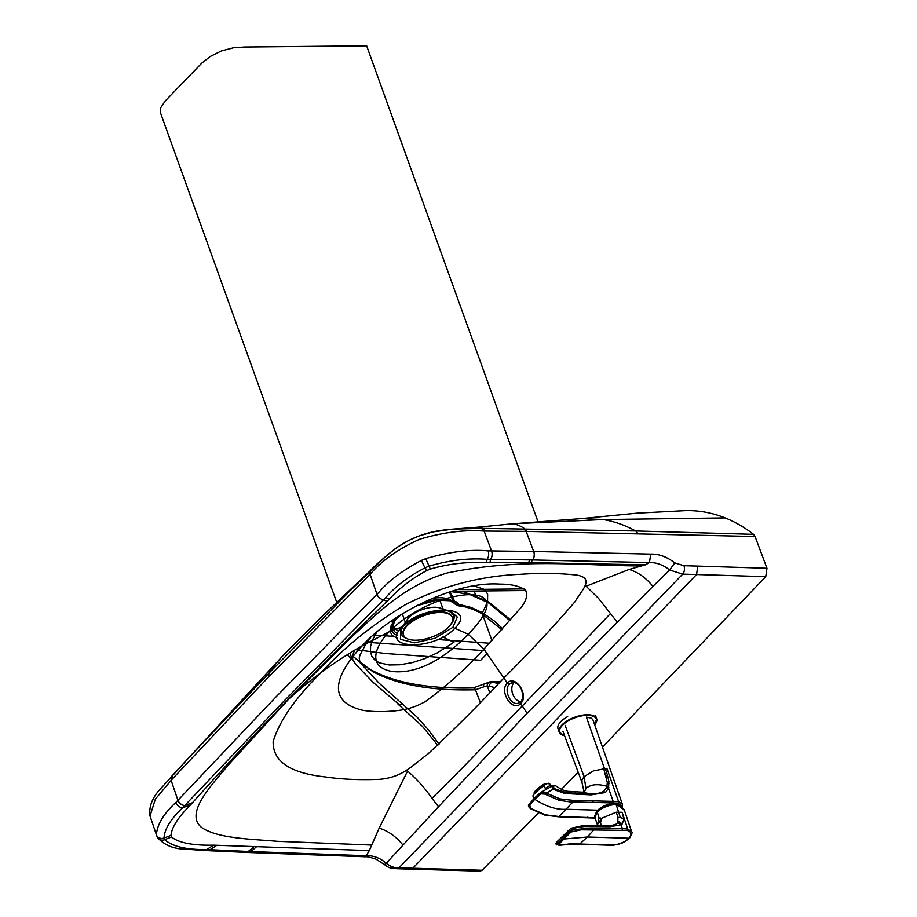 <?xml version="1.0" encoding="UTF-8"?>
<svg xmlns="http://www.w3.org/2000/svg" width="917" height="917" viewBox="0 0 917 917"><rect width="100%" height="100%" fill="white"/><g stroke="black" fill="none" stroke-linecap="round" stroke-linejoin="round"><path stroke-width="1.38" d="M449.25 591.935L452.883 600.532M402.46 626.552L407.446 619.365A19.979 8.792 -19.8 0 1 409.005 617.485A19.979 8.792 -19.8 0 1 435.311 607.272A19.979 8.792 -19.8 0 1 439.426 607.845L445.662 609.599M402.792 626.494L400.786 628.959L400.431 639.287L414.392 642.874L435.277 638.198L452.872 627.308L457.319 617.107L449.983 610.814M426.68 612.705L408.283 621.715M520.466 702.17L517.601 703.408C510.104 704.932 503.502 689.412 509.416 684.174L512.763 682.477M520.764 701.769A10.809 7.611 70.7 0 1 512.649 693.825A10.809 7.611 70.7 0 1 514.047 682.557M527.08 713.334L438.509 806.742L431.953 798.329C468.278 762.646 493.713 735.251 522.289 705.964A3138.432 2100.652 -136 0 1 527.08 713.334L652.915 586.376C645.912 577.733 637.968 572.093 629.073 569.457L586.101 586.227L598.297 598.102L610.481 613.542L522.289 705.964A3138.708 2100.836 -136 0 0 520.696 703.522C529.487 695.533 515.262 673.892 507.342 683.176C498.573 691.154 512.798 712.807 520.696 703.522L520.627 701.918C523.103 699.155 523.309 694.868 521.257 689.068C518.346 683.773 515.136 681.663 511.617 682.741M518.781 703.133L520.627 701.918M629.073 569.457L645.327 564.849L649.454 562.557L532.479 559.943A3426.05 1506.471 160.2 0 0 529.946 559.897L487.007 559.324C468.621 557.891 449.227 560.195 428.801 566.236L425.179 567.726C408.844 576.197 395.743 586.101 385.851 597.426L282.562 702.548L182.655 807.762C170.711 819.03 164.498 829.14 164.017 838.069L164.647 839.685C172.591 846.563 186.587 849.841 206.646 849.543L248.289 851.446A3426.13 1508.006 160.2 0 0 250.777 851.549L366.215 855.744C373.391 855.389 380.062 857.899 386.252 863.298C390.424 866.588 394.677 868.09 399.01 867.803L412.833 868.227L696.553 574.523L682.695 574.134L669.628 569.973C663.117 564.861 656.389 562.396 649.454 562.557L650.715 554.086L533.683 551.472L526.152 531.39L755.058 536.502L753.568 534.336L635.63 530.966A6.052 3.611 91.3 0 1 637.487 533.407M482.124 870.244L412.833 868.227L410.816 869.156L480.141 871.15L482.124 870.244L538.428 812.875M561.422 789.319L578.146 772.137M602.515 747.023L765.741 576.655L766.967 568.253L755.058 536.502M617.026 621.955L610.481 613.542M431.953 798.329C425.144 788.368 417.017 779.267 407.584 771.014L379.145 828.166L369.31 850.575L256.6 846.666A6344.975 1710.503 -165.5 0 0 254.135 846.586L216.916 845.279A3714.939 649.305 173.9 0 1 213.661 845.165C192.776 845.6 178.735 842.872 171.548 836.969L170.963 835.387C171.72 827.363 178.219 817.23 190.461 805L192.501 802.719C226.533 764.767 258.044 730.746 287.044 700.645C316.136 670.614 349.434 637.544 386.928 601.449L389.186 599.294C399.972 587.682 412.512 578.1 426.806 570.534L430.348 569.067C448.298 563.829 467.051 561.685 486.606 562.625A3714.939 2401.543 -37.8 0 1 489.999 562.602L528.467 562.614A6344.975 5110.521 -82.8 0 1 530.989 562.637L645.327 564.849M652.915 586.376L668.126 571.429A4137.275 862.438 123.8 0 1 669.628 569.973L674.774 562.889C666.877 556.768 658.864 553.834 650.715 554.086M509.416 684.174L507.342 683.176A3137.859 2100.274 -136 0 0 503.88 677.961C528.65 653.385 552.366 627.95 575.062 601.667C582.135 589.516 594.674 578.535 577.137 575.119C559.714 573.171 540.789 572.896 520.363 574.294C480.233 575.956 441.914 586.078 405.417 604.67C372.589 624.477 344.483 647.115 321.088 672.597A916.45 613.416 44 0 1 362.421 645.625C336.023 673.686 325.134 701.471 362.994 710.343C373.173 711.97 384.693 712.051 397.554 710.572C408.237 709.368 417.843 706.124 426.371 700.852C446.785 685.859 465.951 668.642 483.867 649.179L503.88 677.961C481.104 702.594 455.738 727.972 427.792 754.106C411.653 765.993 402.861 777.089 379.879 779.312C359.773 780.149 341.376 779.335 324.687 776.848C289.887 772.997 272.704 761.236 273.151 741.589C279.33 721.003 295.308 698.009 321.088 672.597A916.45 613.416 44 0 0 288.729 699.109A916.45 613.416 44 0 0 287.044 700.645M362.421 645.625C388.819 615.571 454.053 580.782 499.903 584.118C511.342 584.095 519.893 586.123 525.556 590.193C528.192 595.924 525.728 602.801 518.162 610.848L483.867 649.179L468.186 634.266L454.901 628.271C478.903 604.842 422.324 603.936 402.219 626.792L388.9 631.939C403.354 617.267 434.016 597.529 466.26 594.778C498.848 593.368 488.039 614.081 468.186 634.266C449.021 654.463 420.307 674.66 392.167 671.473C366.88 667.026 374.984 646.634 388.9 631.939L362.421 645.625M511.136 523.928L581.859 518.552L637.235 513.13L684.449 510.677C698.261 510.161 711.821 512.569 725.141 517.899A259.373 157.38 91.6 0 1 753.568 534.336M438.509 806.742L402.987 845.084C395.995 836.453 388.04 830.813 379.145 828.166M402.987 845.084L387.753 861.659A4136.289 813.39 -57.2 0 0 386.252 863.298L384.418 864.593C389.037 867.62 388.361 868.055 396.981 868.731L410.816 869.156M400.786 628.959L403.01 626.3A4.321 2.889 -136 0 1 402.219 626.792C378.4 649.419 433.913 651.414 454.901 628.271A4.321 2.889 44 0 1 452.872 627.308M532.479 559.943A6.052 3.565 -88.9 0 0 533.683 551.472A3455.004 1519.836 160.2 0 0 531.138 551.426L488.108 550.876C470.1 549.18 449.33 551.77 425.763 558.636L421.545 560.367C402.884 570.145 388.774 580.69 379.202 592.004L275.719 697.195L175.846 802.501C163.639 813.734 157.162 824.509 156.417 834.814L150.033 816.004C148.646 806.318 152.6 796.747 161.919 787.279L189.899 756.605L268.933 673.216L349.537 591.305L387.146 555.014L397.829 546.922L408.959 540.342L418.828 536.032L432.56 532.009L452.643 529.132L481.436 528.375A1614.184 617.049 -16.6 0 1 482.915 528.375L635.63 530.966A259.373 154.308 91.5 0 0 603.157 519.549L725.141 517.899M150.033 816.004L155.386 799.062L172.064 779.29L172.556 775.346L284.098 654.451A302.599 202.542 44 0 0 268.933 673.216L268.715 676.803L370.113 574.329C381.77 560.562 398.356 548.836 419.871 539.15C443.312 532.284 464.724 529.59 484.13 531.081A3029.848 2173.943 -47.3 0 1 485.597 531.081L526.152 531.39L523.745 528.742M284.098 654.451L320.87 617.519L369.562 571.417M376.543 632.421L372.142 640.639L370.606 646.221L370.468 651.563L371.775 656.113L374.938 660.16L379.202 662.773L389.129 664.985L399.995 664.768L412.432 662.578L424.342 658.75L437.122 652.961L453.949 642.267L442.854 637.017M397.233 638.175L392.316 635.573L389.897 631.354L391.261 625.073L395.536 619.388L391.846 620.74M401.291 614.539L396.316 618.895A4.321 2.889 44 0 1 395.536 619.388L400.236 615.204M417.865 605.151L429.626 601.265L437.764 599.775L449.284 599.764L456.104 601.827L460.139 605.415C466.627 605.977 474.055 608.441 482.422 612.808L494.125 620.855L502.768 628.798M473.676 585.86L483.213 588.909L486.239 591.625L487.661 594.342L487.557 601.93L482.422 612.808A4.321 0.997 119.7 0 1 481.345 613.393C472.954 608.888 465.435 606.389 458.787 605.896L455.543 604.463A4.321 1.112 118.3 0 1 455.394 604.28M397.164 635.527L393.874 633.704L391.387 629.876L392.499 624.03L396.098 619.09M418.473 604.842L425.912 602.286M450.281 600.75L454.603 602.561L457.583 605.392A4.321 3.828 -33.1 0 0 460.139 605.415A4.321 2.43 97.5 0 1 458.787 605.896L458.787 605.896M449.341 600.475L454.087 603.191A4.321 3.851 -35.8 0 0 455.864 604.475L457.251 605.392M450.098 591.66L454.511 601.093M450.488 591.545L469.229 594.239L488.417 602.756L509.909 620.649M449.88 600.635A33.872 14.901 -19.8 0 1 455.864 604.475A4.321 1.112 118.3 0 1 455.543 604.463L454.087 603.191M370.583 637.659L365.023 645.591L360.037 654.944L359.2 658.051L360.014 662.647L378.824 682.901L416.948 717.014L427.643 728.946L439.071 744.134M402.345 703.499A4.321 2.774 128.8 0 1 398.242 704.336A4.321 2.774 128.8 0 1 397.565 703.247L399.445 704.76M354.673 650.176L352.907 654.543L352.609 659.266L355.372 663.885L373.139 682.397L397.565 703.247M347.188 654.784L352.827 660.137M365.711 667.278A4.321 3.817 121.6 0 1 367.534 667.782L371.167 669.903C394.998 682.982 428.973 688.999 473.115 687.945L490.114 681.824A4.321 3.473 82.1 0 1 490.48 681.801L498.527 683.509M352.587 656.022L372.623 671.496C397.153 684.839 431.437 690.925 475.464 689.767L483.981 686.776L489.254 686.088A4.321 3.462 107.8 0 1 493.3 682.042L499.891 682.099M473.115 687.945A4.321 2.785 88.4 0 1 475.464 689.767L480.279 702.388M483.878 684.38A4.321 1.341 58.8 0 0 483.981 686.776M500.178 681.801L490.114 681.824A4.321 3.473 82.1 0 0 487.214 685.916L489.758 692.576M352.621 655.793L360.541 662.968L367.534 667.782A4.321 3.817 121.6 0 1 368.875 669.307M369.31 850.575L366.215 855.744L364.141 856.719C366.238 857.406 363.361 855.16 376.05 859.149L384.418 864.593M256.6 846.666L250.822 851.549A6.052 3.691 92.3 0 1 248.656 852.512L248.713 852.512A6.052 3.691 92.3 0 1 248.69 852.512L207.838 850.655A6.052 3.748 92.9 0 1 207.804 850.655A6.052 3.748 92.9 0 0 209.993 849.715L216.916 845.279M355.544 649.649L385.323 653.489L480.68 660.263L487.236 653.477M365.803 642.198A17.297 7.611 160.2 0 0 365.975 642.209L485.104 650.715M524.192 588.909L457.067 589.574M491.982 640.616L482.411 614.012M475.625 595.179L474.135 591.052M373.586 634.965L393.359 636.375M437.627 639.527L489.529 643.241M525.819 590.537L451.313 591.282M537.935 521.567L366.662 45.85L244.518 47.031L233.399 47.787L221.306 50.985L210.234 56.487L201.797 63.124L165.209 101.008L160.727 107.759L160.441 112.688L336.745 602.4M621.439 806.501L611.215 803.624L597.735 810.181L595.683 813.872M622.471 804.473L592.818 719.501L591.052 718.08L586.376 717.117L604.532 768.755L593.391 770.91L584.083 776.653L565.136 725.358M622.517 807.407L622.196 803.877L618.643 801.745L607.134 769.008L605.3 768.79L606.573 772.469A120.391 76.856 -132.8 0 1 606.871 773.386A114.35 73.36 -133 0 1 607.02 773.845A95.23 61.301 -133.2 0 1 607.169 774.303L608.911 781.548L608.533 788.196L613.175 801.378L618.643 801.745L618.207 803.281L613.966 802.96A94.107 40.967 -19.5 0 1 613.622 802.948L572.987 801.951A4533.682 2882.612 86.1 0 1 565.961 809.252L597.735 810.181M574.672 792.128L575.601 792.128L575.968 793.32L593.253 793.709L598.87 793.228L603.65 791.44L606.813 787.279L607.306 782.579L603.73 768.744M621.909 806.868L618.207 803.281M595.041 817.758L558.923 816.52A4533.682 2882.612 -93.9 0 0 565.961 809.252C556.424 809.894 546.028 806.582 534.771 799.315L529.717 805.309L529.361 804.186M558.923 816.52L545.225 814.8L531.069 808.507L529.717 805.309M559.978 798.902L559.175 800.346L569.617 801.836L572.987 801.951L573.228 800.392L559.978 798.902L546.314 793.079L553.066 789.273L564.987 793.537L591.029 794.89L605.415 792.529L608.533 788.196L606.813 787.279M540.812 793.813L534.771 799.315L534.496 798.088L540.996 792.242L544.664 792.173L546.314 793.079L544.95 794.133L540.812 793.813L540.629 792.517L534.496 798.088M559.175 800.346L544.95 794.133M576.3 794.535L575.968 793.32L565.434 792.426L554.349 788.631L553.066 789.273L551.805 786.293L554.464 785.663L553.295 786.752L554.349 788.631M540.996 792.242L541.901 791.818L540.996 792.242M591.029 794.89L589.459 793.663L581.653 792.128L567.6 791.302C564.975 790.374 564.906 791.887 555.243 785.525L554.464 785.663M629.692 837.897L629.039 838.218C625.039 841.966 619.743 844.259 613.164 845.084L571.532 843.743L559.553 845.016L558.9 844.293L563.921 839.009L587.338 837.003L579.682 844.098M558.9 844.293L557.33 843.537L570.443 830.813L572.93 829.736L590.72 828.108L594.388 828.166L594.503 829.128L587.338 837.003L629.039 838.218L630.965 835.227L630.529 832.178L627.343 830.401L581.172 829.793L570.947 832.017L563.921 839.009L562.66 838.493L556.757 844.866M613.164 845.084L612.522 844.729L613.164 845.084M608.67 825.839L609.908 826.767L621.084 824.784L622.242 823.924L623.915 819.236L622.139 812.313L616.281 812.198L617.943 817.368L617.76 822.572L621.084 824.784L622.379 828.624L627.721 828.979L631.675 831.845L624.202 809.7L617.061 804.461A15.188 6.683 160.2 0 0 616.235 804.45C608.613 804.966 602.24 807.533 597.127 812.187L594.984 817.597L597.529 825.174L598.48 821.173M572.942 831.146L572.357 829.06L562.408 838.184L562.213 836.304L561.789 837.301M609.908 826.767L584.312 826.538L577.641 827.26L572.357 829.06L570.844 828.315M556.023 843.113L556.562 844.683L557.272 841.554M618.505 804.966L616.121 804.335L620.305 817.414L623.915 819.236M618.207 821.231L622.242 823.924M569.629 833.186L568.185 832.304L567.91 830.538M556.138 844.236L556.883 841.898L570.959 828.246L583.315 825.552L610.917 825.713L616.476 824.028L617.76 822.572M598.755 821.701L599.58 822.709L598.503 819.053L600.234 817.895L601.277 819.798L600.853 821.483C600.841 818.251 600.062 817.46 598.537 819.122L598.537 819.122C598.503 822.343 599.282 823.134 600.853 821.483M563.29 735.354A19.887 8.746 -19.8 0 1 559.21 732.11L558.029 728.82A19.887 8.746 -19.8 0 1 567.68 716.578M548.756 783.244L548.045 783.359A9.732 1.421 -38.4 0 0 547.025 783.714L548.515 783.29A10.374 1.513 -38.4 0 1 548.756 783.244A10.374 1.513 -38.4 0 1 549.26 783.324L551.576 786.247M548.515 783.29L550.303 785.548A10.374 1.513 -38.4 0 0 545.351 788.333L543.563 786.075A10.374 1.513 -38.4 0 0 538.256 790.167A10.374 1.513 -38.4 0 0 533.029 795.692A10.374 1.513 -38.4 0 0 532.995 796.208L534.451 798.054M533.029 795.692L533.304 795.039A9.732 1.421 -38.4 0 1 544.595 785.078L543.563 786.075M547.025 783.714L544.595 785.078M546.257 784.138L545.569 783.691A7.267 1.055 141.6 0 0 540.056 786.786A7.267 1.055 141.6 0 0 534.313 792.242A7.267 1.055 141.6 0 0 534.198 792.701L534.462 793.423M537.328 790.626A7.84 1.146 -38.4 0 1 539.414 788.815A8.001 1.169 -38.4 0 1 541.11 787.462L541.145 787.497A7.84 1.146 -38.4 0 1 542.83 786.259M442.005 611.926A18.157 7.989 160.2 0 0 440.469 610.172M452.196 621.669A27.579 12.127 160.2 0 0 445.238 610.275A27.579 12.127 160.2 0 0 443.817 610.069M450.774 624.397A28.267 12.437 160.2 0 0 447.737 610.367M404.202 625.13A27.579 12.127 160.2 0 0 406.22 638.221M407.847 622.15A18.157 7.989 160.2 0 0 407.859 624.213M407.137 625.738A25.94 11.405 160.2 0 0 403.503 635.126A25.94 11.405 160.2 0 0 414.518 640.204A25.94 11.405 160.2 0 0 448.677 626.953A25.94 11.405 160.2 0 0 452.31 617.554A25.94 11.405 160.2 0 0 441.295 612.487A25.94 11.405 160.2 0 0 407.137 625.738M452.196 617.256A25.94 11.405 160.2 0 0 452.092 616.958A25.94 11.405 160.2 0 0 441.077 611.88A25.94 11.405 160.2 0 0 414.197 619.525A25.94 11.405 160.2 0 0 403.285 634.53A25.94 11.405 160.2 0 0 403.4 634.828M418.679 615.949L419.046 616.969M423.585 615.089L423.218 614.081M423.975 613.805L424.342 614.826M421.969 615.708L421.614 614.699M428.652 613.496L428.262 612.418M393.255 622.024A32.496 14.294 -19.8 0 1 394.47 618.952M432.434 598.297A32.496 14.294 -19.8 0 1 450.774 600.016M641.338 565.938C580.507 565.697 522.438 557.593 447.416 572.907C404.993 585.172 378.389 612.545 354.753 634.094L288.729 699.109L228.963 764.308C210.807 786.018 184.512 813.413 201.545 827.421C217.627 838.539 250.249 838.998 277.599 841.313L371.694 845.061M765.741 576.655L696.553 574.523L697.803 566.087L683.933 565.697L674.774 562.889M396.981 868.731A6.052 3.634 91.8 0 0 399.01 867.803L682.695 574.134A6.052 3.611 -88.4 0 0 683.933 565.697M581.859 518.552L603.157 519.549L512.236 523.813L479.66 527.046L482.915 528.375L485.597 531.081M403.228 626.036A4.321 2.889 -136 0 1 403.01 626.3C409.899 619.571 419.527 614.631 431.884 611.479C439.679 609.816 445.811 609.622 450.27 610.882M527.103 531.413L524.707 528.754C519.641 525.269 515.045 523.664 510.907 523.951L511.033 523.939M171.743 776.252L171.101 780.344L177.932 800.254A6.052 4.127 -137 0 0 184.73 805.527M172.064 779.29L268.715 676.803M369.666 571.314L369.058 575.372M383.615 599.661A6.052 3.966 -135 0 1 376.956 594.239L370.113 574.329L370.663 570.328C374.079 566.316 382.114 559.221 394.78 549.042C416.616 533.419 436.263 530.462 452.643 529.132L479.66 527.046M481.436 528.375L484.13 531.081L491.546 550.899A6.052 3.496 -89.5 0 1 490.435 559.347M398.906 631.034A32.496 14.294 -19.8 0 1 393.29 625.784L394.482 620.992M397.623 633.693A33.872 14.901 -19.8 0 1 394.448 621.027M395.605 619.319A33.872 14.901 -19.8 0 1 397.84 616.728M423.39 602.4A33.872 14.901 -19.8 0 1 440.825 599.489M393.737 621.99L396.316 618.895A4.321 2.889 44 0 0 396.534 618.631M459.497 604.509L471.178 607.478L481.001 612.029M489.254 686.088L494.584 687.59M371.167 669.903A4.321 3.794 119 0 1 372.623 671.496M386.928 601.449L383.581 599.695A6.052 3.966 -135 0 1 376.921 594.273M389.186 599.294L385.851 597.426M254.135 846.586L248.289 851.446M213.661 845.165L206.646 849.543M171.548 836.969L164.647 839.685A6.052 5.422 151.8 0 1 157.483 837.439A6.052 5.422 151.8 0 1 157.151 836.694M170.963 835.387L164.017 838.069A6.052 5.433 165.7 0 1 156.417 834.814M190.461 805L182.655 807.762A6.052 4.138 -137.1 0 1 175.846 802.501M192.501 802.719L184.775 805.493A6.052 4.127 -137 0 1 177.967 800.22M426.806 570.534L425.179 567.726A6.052 0.825 -113.7 0 1 421.545 560.367M430.348 569.067L425.763 558.636M486.606 562.625L487.007 559.324A6.052 3.485 -89.6 0 0 488.108 550.876M489.999 562.602L490.503 559.347A6.052 3.496 -89.5 0 0 491.615 550.899M528.467 562.614L529.946 559.897M530.989 562.637L532.536 559.943A6.052 3.565 -88.9 0 0 533.728 551.472M766.967 568.253L697.803 566.087M209.936 849.715A6.052 3.748 92.9 0 1 207.781 850.655L207.838 850.655M250.822 851.549A6.052 3.691 92.3 0 1 248.713 852.512L364.141 856.73M583.705 792.873L585.963 788.482L584.083 776.653L581.963 779.851L582.066 782.625L562.889 731.239M605.3 768.79L604.532 768.755M608.808 787.199L607.065 786.316C597.575 783.622 590.537 784.344 585.963 788.482L584.347 792.139M606.022 775.702L607.719 776.114M581.653 792.128L584.759 792.093L583.842 792.724M609.071 783.301L607.306 782.579M587.682 817.196L588.611 817.54L587.682 817.196M578.719 817.207L577.79 816.864L578.719 817.207M573.228 800.392L613.175 801.378L612.934 802.937M605.415 792.529L603.65 791.44M602.95 802.696L603.191 801.137M593.207 800.896L592.967 802.455M564.987 793.537L565.434 792.426M551.805 786.293L553.295 786.752M554.854 785.537L553.329 785.456M595.844 813.62A13.388 5.892 -19.8 0 1 602.469 806.788A13.388 5.892 -19.8 0 1 621.176 805.986L620.866 805.149A13.4 5.892 -19.8 0 1 620.969 805.401A13.4 5.892 -19.8 0 1 621.061 805.699M607.684 845.084L606.962 845.073M627.343 830.401L627.721 828.979L622.139 812.313M622.184 830.068L622.379 828.624L594.388 828.166M558.934 845.245L559.553 845.016M599.099 818.067L597.254 811.981C602.286 807.407 608.544 804.874 616.041 804.369L616.109 804.335C608.556 804.828 602.228 807.396 597.15 812.015C594.984 814.697 594.262 816.566 594.984 817.597M616.281 812.198L600.899 818.606M624.454 810.341L616.843 804.381A14.924 6.568 160.2 0 0 616.19 804.369M617.943 817.368L620.305 817.414M607.696 826.733L606.813 825.713M589.207 825.678L590.502 826.492M555.931 843.365L556.47 844.672L555.931 843.365M600.486 822.32A32.473 21.744 -136 0 1 600.601 822.721L601.185 825.609M597.116 812.13L595.89 813.688M569.193 829.427L570.11 830.55M564.608 735.835L559.21 732.11A19.887 8.746 -19.8 0 1 561.995 724.911A19.887 8.746 -19.8 0 1 568.861 719.868A19.887 8.746 -19.8 0 1 596.635 718.641A19.887 8.746 -19.8 0 1 595.546 723.731M564.563 735.721A19.452 8.562 -19.8 0 1 562.476 725.278A19.452 8.562 -19.8 0 1 569.193 720.349A19.452 8.562 -19.8 0 1 590.777 715.604A19.452 8.562 -19.8 0 1 594.801 724.831M402.311 613.909L405.36 622.368M442.945 608.831L439.747 599.947M171.594 776.401L172.556 775.346M369.62 571.371L370.663 570.328M450.407 600.784L436.744 600.222L416.536 605.839M391.811 620.763L392.487 623.067M501.886 629.784L481.345 613.393M437.81 745.292L422.313 726.264L398.242 704.336M461.95 591.167L487.695 601.162L510.551 619.903M353.045 660.641L349.732 653.191M156.601 835.421L157.483 837.439C164.269 845.359 174.402 849.325 187.882 849.348L207.781 850.655M584.049 791.944L581.928 782.316M595.144 818.067L558.476 816.806L544.813 815.087L530.817 808.863C528.387 806.949 527.825 805.458 529.109 804.369L534.267 798.248M540.434 792.643L553.432 785.284M553.444 785.273L555.243 785.525M556.115 844.202L559.175 845.268L573.606 844.03L612.9 845.336L619.17 844.018C622.471 842.333 621.05 844.717 629.612 838.115C631.951 834.046 632.638 831.948 631.675 831.834M594.846 724.946L596.635 718.641L595.442 715.352M542.887 786.224L541.122 787.485M541.11 787.462L536.628 791.279M403.285 634.53L403.503 635.126M452.092 616.958L452.31 617.554"/></g></svg>

